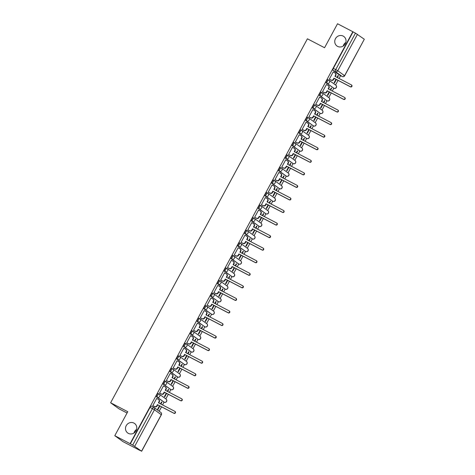 <?xml version="1.0" encoding="UTF-8"?>
<svg xmlns="http://www.w3.org/2000/svg" width="475" height="475" viewBox="0 0 475 475"><rect width="100%" height="100%" fill="white"/><g stroke="black" fill="none" stroke-linecap="round" stroke-linejoin="round"><path stroke-width="0.71" d="M133.932 423.077A5.86 5.54 125.9 0 1 134.579 423.474A5.86 5.54 125.9 0 1 135.862 431.14A5.86 5.54 125.9 0 1 128.363 433.378A5.86 5.54 125.9 0 1 127.71 432.974A5.86 5.54 125.9 0 1 126.427 425.315A5.86 5.54 125.9 0 1 133.932 423.077M343.176 36.082A5.86 5.54 125.9 0 1 343.829 36.486A5.86 5.54 125.9 0 1 345.111 44.145A5.86 5.54 125.9 0 1 337.606 46.384A5.86 5.54 125.9 0 1 336.959 45.986A5.86 5.54 125.9 0 1 335.677 38.321A5.86 5.54 125.9 0 1 343.176 36.082M158.988 393.977L158.193 393.561A1.835 0.588 117.5 0 0 158.169 393.549A1.835 0.588 117.5 0 0 156.839 394.826A1.835 0.588 117.5 0 0 156.447 396.785L157.296 397.225A1.835 0.588 -62.5 0 1 157.682 395.265A1.835 0.588 -62.5 0 1 159.012 393.989A1.835 0.588 -62.5 0 1 159.036 394.007A1.835 1.734 125.9 0 1 159.701 396.417A1.835 1.734 -54.1 0 1 157.296 397.225L164.13 402.171A1.835 0.588 -62.5 0 1 164.13 402.171A1.835 1.734 -54.1 0 0 166.078 399.077A1.835 1.835 0 0 1 166.565 401.523A1.835 1.835 0 0 1 164.154 402.183L156.447 396.785M165.775 381.425L164.979 381.009A1.835 0.588 117.5 0 0 164.956 380.992A1.835 0.588 117.5 0 0 163.626 382.268A1.835 0.588 117.5 0 0 163.24 384.228L164.083 384.667A1.835 0.588 -62.5 0 1 164.469 382.707A1.835 0.588 -62.5 0 1 165.799 381.431A1.835 0.588 -62.5 0 1 165.822 381.449A1.835 1.734 125.9 0 1 166.493 383.859A1.835 1.734 -54.1 0 1 164.083 384.667L170.923 389.613A1.835 1.734 -54.1 0 0 172.864 386.519A1.835 1.835 0 0 1 173.351 388.966A1.835 1.835 0 0 1 170.947 389.631A1.835 0.588 -62.5 0 1 170.923 389.613L163.24 384.228M172.567 368.867L171.766 368.452A1.835 0.588 117.5 0 0 171.742 368.434A1.835 0.588 117.5 0 0 170.412 369.71A1.835 0.588 117.5 0 0 170.026 371.67L170.875 372.109A1.835 0.588 -62.5 0 1 171.261 370.15A1.835 0.588 -62.5 0 1 172.591 368.879A1.835 0.588 -62.5 0 1 172.615 368.891A1.835 1.734 125.9 0 1 173.28 371.302A1.835 1.734 -54.1 0 1 170.875 372.109L177.709 377.055A1.835 1.734 -54.1 0 0 179.657 373.962A1.835 1.835 0 0 1 180.138 376.408A1.835 1.835 0 0 1 177.733 377.073A1.835 0.588 -62.5 0 1 177.709 377.055L170.026 371.67M179.354 356.309L178.558 355.894A1.835 0.588 117.5 0 0 178.535 355.882A1.835 0.588 117.5 0 0 177.205 357.152A1.835 0.588 117.5 0 0 176.819 359.112L177.662 359.557A1.835 0.588 -62.5 0 1 178.048 357.598A1.835 0.588 -62.5 0 1 179.378 356.321A1.835 0.588 -62.5 0 1 179.402 356.333A1.835 1.734 125.9 0 1 180.072 358.744A1.835 1.734 -54.1 0 1 177.662 359.557L184.502 364.503A1.835 1.734 -54.1 0 0 186.443 361.404A1.835 1.835 0 0 1 186.93 363.856A1.835 1.835 0 0 1 184.526 364.515A1.835 0.588 -62.5 0 1 184.502 364.503L176.819 359.112M186.141 343.752L185.345 343.336A1.835 0.588 117.5 0 0 185.321 343.324A1.835 0.588 117.5 0 0 183.991 344.601A1.835 0.588 117.5 0 0 183.605 346.56L184.454 346.999A1.835 0.588 -62.5 0 1 184.84 345.04A1.835 0.588 -62.5 0 1 186.17 343.763A1.835 0.588 -62.5 0 1 186.194 343.781A1.835 1.734 125.9 0 1 186.859 346.192A1.835 1.734 -54.1 0 1 184.454 346.999L191.288 351.945A1.835 1.734 -54.1 0 0 193.236 348.852A1.835 1.835 0 0 1 193.717 351.298A1.835 1.835 0 0 1 191.312 351.957A1.835 0.588 -62.5 0 1 191.288 351.945L183.605 346.56M192.933 331.2L192.138 330.784A1.835 0.588 117.5 0 0 192.114 330.766A1.835 0.588 117.5 0 0 190.784 332.043A1.835 0.588 117.5 0 0 190.398 334.002L191.241 334.442A1.835 0.588 -62.5 0 1 191.627 332.482A1.835 0.588 -62.5 0 1 192.957 331.206A1.835 0.588 -62.5 0 1 192.981 331.223A1.835 1.734 125.9 0 1 193.652 333.634A1.835 1.734 -54.1 0 1 191.241 334.442L198.081 339.387A1.835 1.734 -54.1 0 0 200.023 336.294A1.835 1.835 0 0 1 200.509 338.74A1.835 1.835 0 0 1 198.105 339.405A1.835 0.588 -62.5 0 1 198.081 339.387L190.398 334.002M199.72 318.642L198.924 318.226A1.835 0.588 117.5 0 0 198.9 318.208A1.835 0.588 117.5 0 0 197.57 319.485A1.835 0.588 117.5 0 0 197.184 321.444L198.027 321.884A1.835 0.588 -62.5 0 1 198.419 319.924A1.835 0.588 -62.5 0 1 199.749 318.654A1.835 0.588 -62.5 0 1 199.773 318.666A1.835 1.734 125.9 0 1 200.438 321.076A1.835 1.734 -54.1 0 1 198.027 321.884L204.868 326.83A1.835 1.734 -54.1 0 0 206.815 323.736A1.835 1.835 0 0 1 207.296 326.183A1.835 1.835 0 0 1 204.891 326.848A1.835 0.588 -62.5 0 1 204.868 326.83L197.184 321.444M206.512 306.084L205.717 305.668A1.835 0.588 117.5 0 0 205.693 305.657A1.835 0.588 117.5 0 0 204.363 306.927A1.835 0.588 117.5 0 0 203.971 308.887L204.82 309.332A1.835 0.588 -62.5 0 1 205.206 307.372A1.835 0.588 -62.5 0 1 206.536 306.096A1.835 0.588 -62.5 0 1 206.56 306.108A1.835 1.734 125.9 0 1 207.225 308.518A1.835 1.734 -54.1 0 1 204.82 309.332L211.66 314.278A1.835 1.734 -54.1 0 0 213.602 311.178A1.835 1.835 0 0 1 214.088 313.631A1.835 1.835 0 0 1 211.684 314.29A1.835 0.588 -62.5 0 1 211.66 314.278L203.971 308.887M213.299 293.526L212.503 293.111A1.835 0.588 117.5 0 0 212.479 293.099A1.835 0.588 117.5 0 0 211.149 294.375A1.835 0.588 117.5 0 0 210.763 296.335L211.607 296.774A1.835 0.588 -62.5 0 1 211.998 294.815A1.835 0.588 -62.5 0 1 213.322 293.538A1.835 0.588 -62.5 0 1 213.352 293.556A1.835 1.734 125.9 0 1 214.017 295.967A1.835 1.734 -54.1 0 1 211.607 296.774L218.447 301.72A1.835 1.734 -54.1 0 0 220.388 298.627A1.835 1.835 0 0 1 220.875 301.073A1.835 1.835 0 0 1 218.47 301.732A1.835 0.588 -62.5 0 1 218.447 301.72L210.763 296.335M220.091 280.974L219.296 280.559A1.835 0.588 117.5 0 0 219.266 280.541A1.835 0.588 117.5 0 0 217.942 281.817A1.835 0.588 117.5 0 0 217.55 283.777L218.399 284.216A1.835 0.588 -62.5 0 1 218.785 282.257A1.835 0.588 -62.5 0 1 220.115 280.98A1.835 0.588 -62.5 0 1 220.139 280.998A1.835 1.734 125.9 0 1 220.804 283.409A1.835 1.734 -54.1 0 1 218.399 284.216L225.233 289.162A1.835 1.734 -54.1 0 0 227.181 286.069A1.835 1.835 0 0 1 227.667 288.515A1.835 1.835 0 0 1 225.257 289.18A1.835 0.588 -62.5 0 1 225.233 289.162L217.55 283.777M226.878 268.417L226.082 268.001A1.835 0.588 117.5 0 0 226.058 267.983A1.835 0.588 117.5 0 0 224.728 269.26A1.835 0.588 117.5 0 0 224.342 271.219L225.186 271.658A1.835 0.588 -62.5 0 1 225.572 269.699A1.835 0.588 -62.5 0 1 226.902 268.428A1.835 0.588 -62.5 0 1 226.925 268.44A1.835 1.734 125.9 0 1 227.596 270.851A1.835 1.734 -54.1 0 1 225.186 271.658L232.026 276.604A1.835 1.734 -54.1 0 0 233.967 273.511A1.835 1.835 0 0 1 234.454 275.957A1.835 1.835 0 0 1 232.049 276.622A1.835 0.588 -62.5 0 1 232.026 276.604L224.342 271.219M233.664 255.859L232.869 255.443A1.835 0.588 117.5 0 0 232.845 255.431A1.835 0.588 117.5 0 0 231.515 256.702A1.835 0.588 117.5 0 0 231.129 258.661L231.978 259.107A1.835 0.588 -62.5 0 1 232.364 257.147A1.835 0.588 -62.5 0 1 233.694 255.871A1.835 0.588 -62.5 0 1 233.718 255.882A1.835 1.734 125.9 0 1 234.383 258.293A1.835 1.734 -54.1 0 1 231.978 259.107L238.812 264.053A1.835 1.734 -54.1 0 0 240.76 260.953A1.835 1.835 0 0 1 241.241 263.405A1.835 1.835 0 0 1 238.836 264.064A1.835 0.588 -62.5 0 1 238.812 264.053L231.129 258.661M240.457 243.301L239.661 242.885A1.835 0.588 117.5 0 0 239.638 242.873A1.835 0.588 117.5 0 0 238.308 244.15A1.835 0.588 117.5 0 0 237.922 246.109L238.765 246.549A1.835 0.588 -62.5 0 1 239.151 244.589A1.835 0.588 -62.5 0 1 240.481 243.313A1.835 0.588 -62.5 0 1 240.504 243.331A1.835 1.734 125.9 0 1 241.175 245.741A1.835 1.734 -54.1 0 1 238.765 246.549L245.605 251.495A1.835 1.734 -54.1 0 0 247.546 248.401A1.835 1.835 0 0 1 248.033 250.848A1.835 1.835 0 0 1 245.628 251.507A1.835 0.588 -62.5 0 1 245.605 251.495L237.922 246.109M247.243 230.749L246.448 230.333A1.835 0.588 117.5 0 0 246.424 230.316A1.835 0.588 117.5 0 0 245.094 231.592A1.835 0.588 117.5 0 0 244.708 233.552L245.557 233.991A1.835 0.588 -62.5 0 1 245.943 232.032A1.835 0.588 -62.5 0 1 247.273 230.755A1.835 0.588 -62.5 0 1 247.297 230.773A1.835 1.734 125.9 0 1 247.962 233.183A1.835 1.734 -54.1 0 1 245.557 233.991L252.391 238.937A1.835 1.734 -54.1 0 0 254.339 235.843A1.835 1.835 0 0 1 254.82 238.29A1.835 1.835 0 0 1 252.415 238.955A1.835 0.588 -62.5 0 1 252.391 238.937L244.708 233.552M254.036 218.191L253.24 217.776A1.835 0.588 117.5 0 0 253.217 217.758A1.835 0.588 117.5 0 0 251.887 219.034A1.835 0.588 117.5 0 0 251.501 220.994L252.344 221.433A1.835 0.588 -62.5 0 1 252.73 219.474A1.835 0.588 -62.5 0 1 254.06 218.203A1.835 0.588 -62.5 0 1 254.083 218.215A1.835 1.734 125.9 0 1 254.754 220.626A1.835 1.734 -54.1 0 1 252.344 221.433L259.184 226.379A1.835 1.734 -54.1 0 0 261.125 223.286A1.835 1.835 0 0 1 261.612 225.732A1.835 1.835 0 0 1 259.207 226.397A1.835 0.588 -62.5 0 1 259.184 226.379L251.501 220.994M260.822 205.633L260.027 205.218A1.835 0.588 117.5 0 0 260.003 205.206A1.835 0.588 117.5 0 0 258.673 206.477A1.835 0.588 117.5 0 0 258.287 208.436L259.13 208.881A1.835 0.588 -62.5 0 1 259.522 206.922A1.835 0.588 -62.5 0 1 260.852 205.645A1.835 0.588 -62.5 0 1 260.876 205.657A1.835 1.734 125.9 0 1 261.541 208.074A1.835 1.734 -54.1 0 1 259.13 208.881L265.97 213.827A1.835 1.734 -54.1 0 0 267.912 210.728A1.835 1.835 0 0 1 268.399 213.18A1.835 1.835 0 0 1 265.994 213.839A1.835 0.588 -62.5 0 1 265.97 213.827L258.287 208.436M267.615 193.076L266.819 192.66A1.835 0.588 117.5 0 0 266.796 192.648A1.835 0.588 117.5 0 0 265.466 193.925A1.835 0.588 117.5 0 0 265.074 195.884L265.923 196.323A1.835 0.588 -62.5 0 1 266.309 194.364A1.835 0.588 -62.5 0 1 267.639 193.088A1.835 0.588 -62.5 0 1 267.663 193.105A1.835 1.734 125.9 0 1 268.327 195.516A1.835 1.734 -54.1 0 1 265.923 196.323L272.763 201.269A1.835 1.734 -54.1 0 0 274.704 198.176A1.835 1.835 0 0 1 275.191 200.622A1.835 1.835 0 0 1 272.787 201.281A1.835 0.588 -62.5 0 1 272.763 201.269L265.074 195.884M274.402 180.524L273.606 180.108A1.835 0.588 117.5 0 0 273.582 180.09A1.835 0.588 117.5 0 0 272.252 181.367A1.835 0.588 117.5 0 0 271.866 183.326L272.709 183.766A1.835 0.588 -62.5 0 1 273.095 181.806A1.835 0.588 -62.5 0 1 274.425 180.53A1.835 0.588 -62.5 0 1 274.449 180.547A1.835 1.734 125.9 0 1 275.12 182.958A1.835 1.734 -54.1 0 1 272.709 183.766L279.549 188.712A1.835 1.734 -54.1 0 0 281.491 185.618A1.835 1.835 0 0 1 281.978 188.064A1.835 1.835 0 0 1 279.573 188.729A1.835 0.588 -62.5 0 1 279.549 188.712L271.866 183.326M281.194 167.966L280.392 167.55A1.835 0.588 117.5 0 0 280.369 167.533A1.835 0.588 117.5 0 0 279.039 168.809A1.835 0.588 117.5 0 0 278.653 170.768L279.502 171.208A1.835 0.588 -62.5 0 1 279.888 169.248A1.835 0.588 -62.5 0 1 281.218 167.978A1.835 0.588 -62.5 0 1 281.242 167.99A1.835 1.734 125.9 0 1 281.907 170.4A1.835 1.734 -54.1 0 1 279.502 171.208L286.336 176.154A1.835 1.734 -54.1 0 0 288.283 173.06A1.835 1.835 0 0 1 288.764 175.507A1.835 1.835 0 0 1 286.36 176.172A1.835 0.588 -62.5 0 1 286.336 176.154L278.653 170.768M287.981 155.408L287.185 154.993A1.835 0.588 117.5 0 0 287.161 154.981A1.835 0.588 117.5 0 0 285.831 156.251A1.835 0.588 117.5 0 0 285.445 158.211L286.288 158.656A1.835 0.588 -62.5 0 1 286.674 156.697A1.835 0.588 -62.5 0 1 288.004 155.42A1.835 0.588 -62.5 0 1 288.028 155.432A1.835 1.734 125.9 0 1 288.699 157.848A1.835 1.734 -54.1 0 1 286.288 158.656L293.128 163.602A1.835 1.734 -54.1 0 0 295.07 160.502A1.835 1.835 0 0 1 295.557 162.955A1.835 1.835 0 0 1 293.152 163.614A1.835 0.588 -62.5 0 1 293.128 163.602L285.445 158.211M294.767 142.85L293.972 142.435A1.835 0.588 117.5 0 0 293.948 142.423A1.835 0.588 117.5 0 0 292.618 143.699A1.835 0.588 117.5 0 0 292.232 145.659L293.081 146.098A1.835 0.588 -62.5 0 1 293.467 144.139A1.835 0.588 -62.5 0 1 294.797 142.862A1.835 0.588 -62.5 0 1 294.821 142.88A1.835 1.734 125.9 0 1 295.486 145.291A1.835 1.734 -54.1 0 1 293.081 146.098L299.915 151.044A1.835 1.734 -54.1 0 0 301.863 147.951A1.835 1.835 0 0 1 302.343 150.397A1.835 1.835 0 0 1 299.939 151.056A1.835 0.588 -62.5 0 1 299.915 151.044L292.232 145.659M301.56 130.298L300.764 129.883A1.835 0.588 117.5 0 0 300.74 129.865A1.835 0.588 117.5 0 0 299.41 131.142A1.835 0.588 117.5 0 0 299.024 133.101L299.868 133.54A1.835 0.588 -62.5 0 1 300.253 131.581A1.835 0.588 -62.5 0 1 301.583 130.304A1.835 0.588 -62.5 0 1 301.607 130.322A1.835 1.734 125.9 0 1 302.278 132.733A1.835 1.734 -54.1 0 1 299.868 133.54L306.707 138.486A1.835 1.734 -54.1 0 0 308.649 135.393A1.835 1.835 0 0 1 309.136 137.839A1.835 1.835 0 0 1 306.731 138.504A1.835 0.588 -62.5 0 1 306.707 138.486L299.024 133.101M308.346 117.741L307.551 117.325A1.835 0.588 117.5 0 0 307.527 117.307A1.835 0.588 117.5 0 0 306.197 118.584A1.835 0.588 117.5 0 0 305.811 120.543L306.654 120.982A1.835 0.588 -62.5 0 1 307.046 119.023A1.835 0.588 -62.5 0 1 308.376 117.752A1.835 0.588 -62.5 0 1 308.4 117.764A1.835 1.734 125.9 0 1 309.065 120.175A1.835 1.734 -54.1 0 1 306.654 120.982L313.494 125.928A1.835 1.734 -54.1 0 0 315.442 122.835A1.835 1.835 0 0 1 315.923 125.281A1.835 1.835 0 0 1 313.518 125.946A1.835 0.588 -62.5 0 1 313.494 125.928L305.811 120.543M315.139 105.183L314.343 104.767A1.835 0.588 117.5 0 0 314.319 104.755A1.835 0.588 117.5 0 0 312.989 106.026A1.835 0.588 117.5 0 0 312.598 107.985L313.447 108.431A1.835 0.588 -62.5 0 1 313.832 106.471A1.835 0.588 -62.5 0 1 315.162 105.195A1.835 0.588 -62.5 0 1 315.186 105.207A1.835 1.734 125.9 0 1 315.851 107.623A1.835 1.734 -54.1 0 1 313.447 108.431L320.287 113.377A1.835 0.588 -62.5 0 1 320.287 113.377A1.835 1.734 -54.1 0 0 322.228 110.277A1.835 1.835 0 0 1 322.715 112.729A1.835 1.835 0 0 1 320.31 113.388L312.598 107.985M321.925 92.625L321.13 92.209A1.835 0.588 117.5 0 0 321.106 92.198A1.835 0.588 117.5 0 0 319.776 93.474A1.835 0.588 117.5 0 0 319.39 95.433L320.233 95.873A1.835 0.588 -62.5 0 1 320.625 93.913A1.835 0.588 -62.5 0 1 321.955 92.637A1.835 0.588 -62.5 0 1 321.979 92.655A1.835 1.734 125.9 0 1 322.644 95.065A1.835 1.734 -54.1 0 1 320.233 95.873L327.073 100.819A1.835 1.734 -54.1 0 0 329.015 97.725A1.835 1.835 0 0 1 329.502 100.172A1.835 1.835 0 0 1 327.097 100.831A1.835 0.588 -62.5 0 1 327.073 100.819L319.39 95.433M327.898 79.64L327.922 79.657A1.835 0.588 117.5 0 0 327.898 79.64A1.835 0.588 117.5 0 0 326.568 80.916A1.835 0.588 117.5 0 0 326.177 82.876L327.026 83.315A1.835 0.588 -62.5 0 1 327.412 81.356A1.835 0.588 -62.5 0 1 328.742 80.079A1.835 0.588 -62.5 0 1 328.765 80.097A1.835 1.734 125.9 0 1 329.43 82.508A1.835 1.734 -54.1 0 1 327.026 83.315L333.86 88.261A1.835 1.734 -54.1 0 0 335.807 85.168A1.835 1.835 0 0 1 336.294 87.614A1.835 1.835 0 0 1 333.883 88.279A1.835 0.588 -62.5 0 1 333.86 88.261L326.177 82.876M133.968 433.052A5.86 5.54 125.9 0 1 136.616 429.394M343.211 46.063A5.86 5.54 125.9 0 1 345.859 42.4M114.79 435.694L127.757 411.706L110.616 402.77L307.414 38.802L324.562 47.738L337.529 23.75L352.83 31.724L130.091 443.668L114.79 435.694L123.078 441.685L138.397 449.623M159.161 411.225L161.536 406.838M162.563 404.938L164.071 402.141M165.828 398.893L168.322 394.28M169.349 392.38L170.863 389.583M172.615 386.341L175.115 381.722M176.142 379.822L177.65 377.025M179.408 373.783L181.901 369.17M182.928 367.27L184.442 364.473M186.194 361.226L188.688 356.612M189.715 354.712L191.229 351.916M192.987 348.668L195.48 344.054M196.507 342.154L198.022 339.358M199.773 336.116L202.267 331.497M203.294 329.597L204.808 326.8M206.566 323.558L209.059 318.945M210.087 317.045L211.595 314.248M213.352 311L215.846 306.387M216.873 304.487L218.387 301.69M220.139 298.442L222.638 293.829M223.666 291.929L225.174 289.132M226.931 285.891L229.425 281.277M230.452 279.371L231.966 276.575M233.718 273.333L236.212 268.719M237.245 266.819L238.753 264.023M240.51 260.775L243.004 256.162M244.031 254.262L245.545 251.465M247.297 248.217L249.791 243.604M250.818 241.704L252.332 238.907M254.089 235.665L256.583 231.052M257.61 229.146L259.124 226.349M260.876 223.107L263.37 218.494M264.397 216.594L265.911 213.797M267.668 210.55L270.162 205.936M271.189 204.036L272.697 201.24M274.455 197.992L276.949 193.378M277.976 191.478L279.49 188.682M281.242 185.44L283.741 180.827M284.768 178.921L286.277 176.124M288.034 172.882L290.528 168.269M291.555 166.369L293.069 163.572M294.821 160.324L297.314 155.711M298.348 153.811L299.856 151.014M301.613 147.767L304.107 143.153M305.134 141.253L306.648 138.457M308.4 135.215L310.893 130.601M311.921 128.695L313.435 125.899M315.192 122.657L317.686 118.043M318.713 116.143L320.221 113.347M321.979 110.099L324.473 105.486M325.5 103.586L327.014 100.789M328.765 97.541L331.265 92.928M332.292 91.028L333.8 88.231M335.558 84.989L338.052 80.376M339.079 78.47L340.593 75.673M127.051 413.012L118.904 408.767L110.616 402.77M138.379 449.659L141.574 451.179L132.715 445.081L152.433 408.625A1.835 0.588 -62.5 0 1 153.763 407.348A1.835 0.588 -62.5 0 1 153.787 407.36A1.835 1.734 -54.1 0 1 153.989 407.485A1.835 1.835 0 0 0 153.763 407.348L151.377 406.107A1.835 0.588 -62.5 0 1 151.4 406.119L153.734 407.336M130.091 443.668L132.715 445.081M339.857 75.287A1.835 0.588 -62.5 0 1 339.827 75.282A1.835 0.588 -62.5 0 1 339.803 75.264L332.969 70.318L335.35 71.559A1.835 0.588 -62.5 0 1 335.736 69.599L355.454 33.143L364.313 39.235L344.672 75.768L343.544 75.246M355.454 33.143L352.83 31.724M333.503 72.164L333.224 71.963L329.306 79.206L329.692 79.42M335.979 79.295L334.139 82.698L334.501 82.959L336.371 79.497M330.612 90.155L331.627 88.273L331.235 88.071M331.627 88.273L331.265 88.012L330.22 89.947M326.711 84.716L326.432 84.514L322.519 91.758L322.905 91.978M329.193 91.847L327.352 95.255L327.714 95.517L329.585 92.055M323.825 102.713L324.841 100.831L324.449 100.623M324.841 100.831L324.478 100.569L323.428 102.505M319.924 97.274L319.645 97.072L315.727 104.316L316.113 104.536M322.4 104.405L320.56 107.813L320.922 108.074L322.798 104.613M317.033 115.265L318.048 113.388L317.656 113.181M318.048 113.388L317.686 113.121L316.641 115.063M313.138 109.832L312.859 109.63L308.94 116.874L309.326 117.093M315.614 116.963L313.773 120.365L314.135 120.632L316.006 117.165M310.246 127.823L311.262 125.94L310.87 125.738M311.262 125.94L310.899 125.679L309.848 127.621M306.345 122.39L306.066 122.188L302.147 129.432L302.533 129.645M308.821 129.521L306.981 132.923L307.343 133.184L309.219 129.722M303.454 140.38L304.475 138.498L304.077 138.296M304.475 138.498L304.113 138.237L303.062 140.173M299.559 134.942L299.28 134.74L295.361 141.983L295.747 142.203M302.035 142.072L300.194 145.481L300.556 145.742L302.427 142.28M296.667 152.938L297.683 151.056L297.291 150.848M297.683 151.056L297.32 150.795L296.275 152.73M292.766 147.499L292.487 147.298L288.574 154.541L288.96 154.761M295.248 154.63L293.402 158.038L293.77 158.3L295.64 154.838M289.875 165.49L290.896 163.614L290.498 163.406M290.896 163.614L290.534 163.347L289.483 165.288M285.98 160.057L285.701 159.855L281.782 167.099L282.168 167.319M288.456 167.188L286.615 170.59L286.977 170.857L288.848 167.39M283.088 178.048L284.103 176.166L283.712 175.964M284.103 176.166L283.741 175.904L282.696 177.846M279.187 172.615L278.908 172.407L274.995 179.657L275.381 179.871M281.669 179.746L279.828 183.148L280.191 183.409L282.061 179.948M276.302 190.606L277.317 188.723L276.925 188.516M277.317 188.723L276.955 188.462L275.904 190.398M272.401 185.167L272.122 184.965L268.203 192.209L268.589 192.428M274.877 192.298L273.036 195.706L273.398 195.967L275.268 192.506M269.509 203.163L270.524 201.281L270.132 201.073M270.524 201.281L270.162 201.02L269.117 202.956M265.614 197.725L265.329 197.523L261.416 204.767L261.802 204.986M268.09 204.856L266.249 208.264L266.612 208.525L268.482 205.063M262.723 215.715L263.738 213.839L263.346 213.631M263.738 213.839L263.376 213.572L262.325 215.513M258.822 210.283L258.543 210.081L254.624 217.324L255.01 217.544M261.298 217.413L259.457 220.816L259.819 221.083L261.695 217.615M255.93 228.273L256.951 226.391L256.553 226.189M256.951 226.391L256.583 226.13L255.538 228.071M252.035 222.84L251.756 222.632L247.837 229.882L248.223 230.096M254.511 229.971L252.67 233.373L253.033 233.635L254.903 230.173M249.143 240.831L250.159 238.949L249.767 238.741M250.159 238.949L249.797 238.688L248.752 240.623M245.243 235.392L244.963 235.19L241.045 242.434L241.437 242.654M247.718 242.523L245.878 245.931L246.24 246.192L248.116 242.731M242.351 253.389L243.372 251.507L242.974 251.299M243.372 251.507L243.01 251.245L241.959 253.181M238.456 247.95L238.177 247.748L234.258 254.992L234.644 255.212M240.932 255.081L239.091 258.489L239.453 258.75L241.324 255.289M235.564 265.941L236.58 264.058L236.188 263.857M236.58 264.058L236.217 263.797L235.172 265.739M231.663 260.508L231.384 260.306L227.472 267.55L227.857 267.763M234.145 267.639L232.305 271.041L232.667 271.308L234.537 267.841M228.772 278.498L229.793 276.616L229.401 276.414M229.793 276.616L229.431 276.355L228.38 278.297M224.877 273.066L224.598 272.858L220.679 280.108L221.065 280.321M227.353 280.197L225.512 283.599L225.874 283.86L227.745 280.398M221.985 291.056L223.001 289.174L222.609 288.966M223.001 289.174L222.638 288.913L221.593 290.848M218.084 285.618L217.805 285.416L213.893 292.659L214.278 292.879M220.566 292.748L218.726 296.157L219.088 296.418L220.958 292.956M215.199 303.614L216.214 301.732L215.822 301.524M216.214 301.732L215.852 301.471L214.801 303.406M211.298 298.175L211.019 297.973L207.1 305.217L207.486 305.437M213.774 305.306L211.933 308.714L212.295 308.976L214.172 305.514M208.406 316.166L209.422 314.284L209.03 314.082M209.422 314.284L209.059 314.022L208.014 315.964M204.511 310.733L204.232 310.531L200.313 317.775L200.699 317.989M206.987 317.864L205.147 321.266L205.509 321.533L207.379 318.066M201.62 328.724L202.635 326.842L202.243 326.64M202.635 326.842L202.273 326.58L201.222 328.522M197.719 323.285L197.44 323.083L193.521 330.327L193.907 330.547M200.195 330.422L198.354 333.824L198.716 334.085L200.592 330.624M194.827 341.282L195.848 339.399L195.451 339.192M195.848 339.399L195.486 339.138L194.435 341.074M190.932 335.843L190.653 335.641L186.734 342.885L187.12 343.104M193.408 342.974L191.567 346.382L191.93 346.643L193.8 343.182M188.041 353.839L189.056 351.957L188.664 351.749M189.056 351.957L188.694 351.696L187.649 353.632M184.14 348.401L183.861 348.199L179.948 355.442L180.334 355.662M186.616 355.532L184.775 358.94L185.137 359.201L187.013 355.739M181.248 366.391L182.269 364.509L181.872 364.307M182.269 364.509L181.907 364.248L180.856 366.189M177.353 360.958L177.074 360.757L173.155 368L173.541 368.214M179.829 368.089L177.988 371.492L178.351 371.759L180.221 368.291M174.462 378.949L175.477 377.067L175.085 376.865M175.477 377.067L175.115 376.806L174.07 378.747M170.561 373.51L170.282 373.308L166.369 380.552L166.755 380.772M173.042 380.647L171.202 384.049L171.564 384.311L173.434 380.849M167.675 391.507L168.69 389.625L168.298 389.417M168.69 389.625L168.328 389.363L167.277 391.299M163.774 386.068L163.495 385.866L159.576 393.11L159.962 393.33M166.25 393.199L164.409 396.607L164.772 396.868L166.642 393.407M160.882 404.065L161.898 402.183L161.506 401.975M161.898 402.183L161.536 401.921L160.491 403.857M156.987 398.626L156.703 398.424L152.79 405.668L153.176 405.887M337.398 77.597L338.42 75.715L338.028 75.513M338.42 75.715L338.058 75.454L337.007 77.395M159.463 405.757L157.623 409.165L157.985 409.426L159.855 405.965M217.603 301.281A1.835 0.588 117.5 0 0 217.627 301.293A1.835 0.588 117.5 0 0 217.651 301.304L218.47 301.732M237.969 263.607A1.835 0.588 117.5 0 0 237.993 263.625A1.835 0.588 117.5 0 0 238.017 263.637L238.836 264.064A1.835 0.588 -62.5 0 0 238.872 264.076M266.03 213.851A1.835 0.588 -62.5 0 1 265.994 213.839L265.151 213.4A1.835 0.588 117.5 0 0 265.151 213.4A1.835 0.588 117.5 0 0 265.175 213.412M286.36 176.172L285.517 175.732A1.835 0.588 117.5 0 0 285.517 175.732A1.835 0.588 117.5 0 0 285.54 175.738M306.761 138.516A1.835 0.588 -62.5 0 1 306.731 138.504L305.882 138.059A1.835 0.588 117.5 0 0 305.882 138.059A1.835 0.588 117.5 0 0 305.912 138.071M326.23 100.379A1.835 0.588 117.5 0 0 326.254 100.391A1.835 0.588 117.5 0 0 326.277 100.403L327.097 100.831M130.334 443.84L150.047 407.378A1.835 0.588 -62.5 0 1 151.377 406.107M353.067 31.896L333.355 68.358A1.835 0.588 117.5 0 0 332.969 70.318M329.323 79.165L330.968 80.02A1.835 1.734 -54.1 0 0 333.373 79.212L333.943 78.167L334.258 78.393L333.688 79.444A1.835 1.734 125.9 0 1 331.283 80.251L329.389 79.266M333.943 78.167L350.2 86.64A1.051 0.997 -54.1 0 0 351.322 84.865A1.051 0.997 -54.1 0 0 351.203 84.793L334.94 76.315L335.51 75.27A1.835 1.734 -54.1 0 0 335.041 72.984L335.356 73.209A1.835 1.734 125.9 0 1 335.819 75.495L335.285 76.493M351.518 85.019A1.051 0.997 125.9 0 1 351.862 86.468A1.051 0.997 125.9 0 1 350.514 86.872L334.258 78.393M335.041 72.984A1.835 1.734 -54.1 0 0 334.839 72.859L333.201 72.004M322.537 91.722L324.176 92.577A1.835 1.734 -54.1 0 0 326.586 91.77L327.15 90.725L327.465 90.951L326.901 91.996A1.835 1.734 125.9 0 1 324.49 92.803L322.602 91.817M327.15 90.725L343.413 99.198A1.051 0.997 -54.1 0 0 344.529 97.417A1.051 0.997 -54.1 0 0 344.417 97.345L328.154 88.873L328.718 87.827A1.835 1.734 -54.1 0 0 328.255 85.542L328.569 85.767A1.835 1.734 125.9 0 1 329.032 88.053L328.492 89.051M344.731 97.577A1.051 0.997 125.9 0 1 345.076 99.026A1.051 0.997 125.9 0 1 343.728 99.423L327.465 90.951M328.255 85.542A1.835 1.734 -54.1 0 0 328.053 85.417L326.408 84.562M315.75 104.28L317.389 105.135A1.835 1.734 -54.1 0 0 319.8 104.328L320.364 103.283L320.678 103.508L320.108 104.553A1.835 1.734 125.9 0 1 317.704 105.361L315.81 104.375M320.364 103.283L336.627 111.756A1.051 0.997 -54.1 0 0 337.743 109.974A1.051 0.997 -54.1 0 0 337.624 109.903L321.361 101.43L321.931 100.385A1.835 1.734 -54.1 0 0 321.468 98.099L321.777 98.325A1.835 1.734 125.9 0 1 322.246 100.611L321.706 101.608M337.939 110.129A1.051 0.997 125.9 0 1 338.289 111.577A1.051 0.997 125.9 0 1 336.935 111.981L320.678 103.508M321.468 98.099A1.835 1.734 -54.1 0 0 321.26 97.969L319.622 97.114M308.958 116.838L310.603 117.693A1.835 1.734 -54.1 0 0 313.007 116.886L313.571 115.835L313.886 116.066L313.322 117.111A1.835 1.734 125.9 0 1 310.911 117.919L309.023 116.933M313.571 115.835L329.834 124.313A1.051 0.997 -54.1 0 0 330.95 122.532A1.051 0.997 -54.1 0 0 330.838 122.461L314.575 113.988L315.139 112.937A1.835 1.734 -54.1 0 0 314.676 110.651L314.99 110.883A1.835 1.734 125.9 0 1 315.453 113.169L314.913 114.16M331.152 122.687A1.051 0.997 125.9 0 1 331.497 124.135A1.051 0.997 125.9 0 1 330.149 124.539L313.886 116.066M314.676 110.651A1.835 1.734 -54.1 0 0 314.474 110.527L312.835 109.672M302.171 129.39L303.81 130.245A1.835 1.734 -54.1 0 0 306.221 129.438L306.785 128.393L307.099 128.618L306.535 129.669A1.835 1.734 125.9 0 1 304.125 130.477L302.231 129.491M306.785 128.393L323.048 136.865A1.051 0.997 -54.1 0 0 324.164 135.09A1.051 0.997 -54.1 0 0 324.045 135.019L307.788 126.54L308.352 125.495A1.835 1.734 -54.1 0 0 307.889 123.209L308.204 123.435A1.835 1.734 125.9 0 1 308.667 125.721L308.127 126.718M324.36 135.244A1.051 0.997 125.9 0 1 324.71 136.693A1.051 0.997 125.9 0 1 323.362 137.097L307.099 128.618M307.889 123.209A1.835 1.734 -54.1 0 0 307.681 123.084L306.043 122.229M295.379 141.948L297.023 142.803A1.835 1.734 -54.1 0 0 299.428 141.995L299.998 140.95L300.307 141.176L299.743 142.221A1.835 1.734 125.9 0 1 297.338 143.028L295.444 142.043M299.998 140.95L316.255 149.423A1.051 0.997 -54.1 0 0 317.377 147.642A1.051 0.997 -54.1 0 0 317.258 147.571L300.996 139.098L301.56 138.053A1.835 1.734 -54.1 0 0 301.097 135.767L301.411 135.993A1.835 1.734 125.9 0 1 301.874 138.278L301.34 139.276M317.573 147.802A1.051 0.997 125.9 0 1 317.918 149.251A1.051 0.997 125.9 0 1 316.57 149.649L300.307 141.176M301.097 135.767A1.835 1.734 -54.1 0 0 300.895 135.642L299.256 134.787M288.592 154.506L290.231 155.361A1.835 1.734 -54.1 0 0 292.642 154.553L293.206 153.508L293.52 153.734L292.956 154.779A1.835 1.734 125.9 0 1 290.546 155.586L288.658 154.601M293.206 153.508L309.468 161.981A1.051 0.997 -54.1 0 0 310.585 160.2A1.051 0.997 -54.1 0 0 310.466 160.128L294.209 151.656L294.773 150.611A1.835 1.734 -54.1 0 0 294.31 148.325L294.625 148.55A1.835 1.734 125.9 0 1 295.088 150.836L294.548 151.834M310.781 160.354A1.051 0.997 125.9 0 1 311.131 161.803A1.051 0.997 125.9 0 1 309.783 162.207L293.52 153.734M294.31 148.325A1.835 1.734 -54.1 0 0 294.108 148.194L292.463 147.339M281.8 167.063L283.444 167.918A1.835 1.734 -54.1 0 0 285.849 167.111L286.419 166.06L286.734 166.292L286.164 167.337A1.835 1.734 125.9 0 1 283.759 168.144L281.865 167.158M286.419 166.06L302.676 174.539A1.051 0.997 -54.1 0 0 303.798 172.757A1.051 0.997 -54.1 0 0 303.679 172.686L287.417 164.208L287.987 163.162A1.835 1.734 -54.1 0 0 287.517 160.877L287.832 161.108A1.835 1.734 125.9 0 1 288.295 163.394L287.761 164.386M303.994 172.912A1.051 0.997 125.9 0 1 304.338 174.361A1.051 0.997 125.9 0 1 302.991 174.764L286.734 166.292M287.517 160.877A1.835 1.734 -54.1 0 0 287.316 160.752L285.677 159.897M275.013 179.615L276.652 180.47A1.835 1.734 -54.1 0 0 279.062 179.663L279.627 178.618L279.941 178.843L279.377 179.894A1.835 1.734 125.9 0 1 276.967 180.702L275.078 179.716M279.627 178.618L295.889 187.091A1.051 0.997 -54.1 0 0 297.006 185.315A1.051 0.997 -54.1 0 0 296.893 185.244L280.63 176.765L281.194 175.72A1.835 1.734 -54.1 0 0 280.731 173.434L281.046 173.66A1.835 1.734 125.9 0 1 281.509 175.946L280.968 176.943M297.202 185.47A1.051 0.997 125.9 0 1 297.552 186.918A1.051 0.997 125.9 0 1 296.204 187.322L279.941 178.843M280.731 173.434A1.835 1.734 -54.1 0 0 280.529 173.31L278.884 172.455M268.227 192.173L269.865 193.028A1.835 1.734 -54.1 0 0 272.27 192.221L272.84 191.176L273.155 191.401L272.585 192.446A1.835 1.734 125.9 0 1 270.18 193.254L268.286 192.268M272.84 191.176L289.103 199.648A1.051 0.997 -54.1 0 0 290.219 197.867A1.051 0.997 -54.1 0 0 290.1 197.796L273.837 189.323L274.408 188.278A1.835 1.734 -54.1 0 0 273.938 185.992L274.253 186.218A1.835 1.734 125.9 0 1 274.722 188.504L274.182 189.501M290.415 198.027A1.051 0.997 125.9 0 1 290.759 199.476A1.051 0.997 125.9 0 1 289.412 199.874L273.155 191.401M273.938 185.992A1.835 1.734 -54.1 0 0 273.737 185.868L272.098 185.013M261.434 204.731L263.073 205.586A1.835 1.734 -54.1 0 0 265.483 204.778L266.048 203.733L266.362 203.959L265.798 205.004A1.835 1.734 125.9 0 1 263.387 205.812L261.499 204.826M266.048 203.733L282.31 212.206A1.051 0.997 -54.1 0 0 283.427 210.425A1.051 0.997 -54.1 0 0 283.314 210.354L267.051 201.881L267.615 200.836A1.835 1.734 -54.1 0 0 267.152 198.55L267.467 198.776A1.835 1.734 125.9 0 1 267.93 201.062L267.389 202.059M283.628 210.579A1.051 0.997 125.9 0 1 283.973 212.028A1.051 0.997 125.9 0 1 282.625 212.432L266.362 203.959M267.152 198.55A1.835 1.734 -54.1 0 0 266.95 198.419L265.305 197.564M254.648 217.289L256.286 218.144A1.835 1.734 -54.1 0 0 258.697 217.336L259.261 216.285L259.576 216.517L259.006 217.562A1.835 1.734 125.9 0 1 256.601 218.369L254.707 217.384M259.261 216.285L275.524 224.764A1.051 0.997 -54.1 0 0 276.64 222.983A1.051 0.997 -54.1 0 0 276.521 222.912L260.258 214.433L260.828 213.388A1.835 1.734 -54.1 0 0 260.365 211.102L260.674 211.333A1.835 1.734 125.9 0 1 261.143 213.619L260.603 214.611M276.836 223.137A1.051 0.997 125.9 0 1 277.186 224.586A1.051 0.997 125.9 0 1 275.838 224.99L259.576 216.517M260.365 211.102A1.835 1.734 -54.1 0 0 260.158 210.977L258.519 210.122M247.855 229.841L249.5 230.696A1.835 1.734 -54.1 0 0 251.904 229.888L252.468 228.843L252.783 229.069L252.219 230.12A1.835 1.734 125.9 0 1 249.808 230.927L247.92 229.942M252.468 228.843L268.731 237.316A1.051 0.997 -54.1 0 0 269.848 235.541A1.051 0.997 -54.1 0 0 269.735 235.463L253.472 226.991L254.036 225.946A1.835 1.734 -54.1 0 0 253.573 223.66L253.888 223.885A1.835 1.734 125.9 0 1 254.351 226.171L253.81 227.169M270.049 235.695A1.051 0.997 125.9 0 1 270.394 237.144A1.051 0.997 125.9 0 1 269.046 237.547L252.783 229.069M253.573 223.66A1.835 1.734 -54.1 0 0 253.371 223.535L251.732 222.68M241.068 242.398L242.707 243.253A1.835 1.734 -54.1 0 0 245.118 242.446L245.682 241.401L245.997 241.627L245.433 242.672A1.835 1.734 125.9 0 1 243.022 243.479L241.128 242.493M245.682 241.401L261.945 249.874A1.051 0.997 -54.1 0 0 263.061 248.092A1.051 0.997 -54.1 0 0 262.942 248.021L246.685 239.548L247.249 238.503A1.835 1.734 -54.1 0 0 246.786 236.217L247.101 236.443A1.835 1.734 125.9 0 1 247.564 238.729L247.024 239.727M263.257 248.253A1.051 0.997 125.9 0 1 263.607 249.702A1.051 0.997 125.9 0 1 262.259 250.099L245.997 241.627M246.786 236.217A1.835 1.734 -54.1 0 0 246.578 236.093L244.94 235.238M234.276 254.956L235.921 255.811A1.835 1.734 -54.1 0 0 238.325 255.004L238.895 253.959L239.204 254.184L238.64 255.229A1.835 1.734 125.9 0 1 236.235 256.037L234.341 255.051M238.895 253.959L255.152 262.432A1.051 0.997 -54.1 0 0 256.274 260.65A1.051 0.997 -54.1 0 0 256.156 260.579L239.893 252.106L240.457 251.055A1.835 1.734 -54.1 0 0 239.994 248.775L240.308 249.001A1.835 1.734 125.9 0 1 240.772 251.287L240.237 252.284M256.47 260.805A1.051 0.997 125.9 0 1 256.815 262.253A1.051 0.997 125.9 0 1 255.467 262.657L239.204 254.184M239.994 248.775A1.835 1.734 -54.1 0 0 239.792 248.645L238.153 247.79M227.489 267.514L229.128 268.369A1.835 1.734 -54.1 0 0 231.539 267.556L232.103 266.511L232.417 266.742L231.853 267.787A1.835 1.734 125.9 0 1 229.443 268.595L227.555 267.609M232.103 266.511L248.366 274.989A1.051 0.997 -54.1 0 0 249.482 273.208A1.051 0.997 -54.1 0 0 249.363 273.137L233.106 264.658L233.67 263.613A1.835 1.734 -54.1 0 0 233.207 261.327L233.522 261.559A1.835 1.734 125.9 0 1 233.985 263.845L233.445 264.836M249.678 273.363A1.051 0.997 125.9 0 1 250.028 274.811A1.051 0.997 125.9 0 1 248.68 275.215L232.417 266.742M233.207 261.327A1.835 1.734 -54.1 0 0 233.005 261.202L231.361 260.348M220.697 280.066L222.342 280.921A1.835 1.734 -54.1 0 0 224.746 280.113L225.316 279.068L225.631 279.294L225.061 280.339A1.835 1.734 125.9 0 1 222.656 281.152L220.762 280.167M225.316 279.068L241.573 287.541A1.051 0.997 -54.1 0 0 242.695 285.766A1.051 0.997 -54.1 0 0 242.577 285.689L226.314 277.216L226.884 276.171A1.835 1.734 -54.1 0 0 226.415 273.885L226.729 274.111A1.835 1.734 125.9 0 1 227.192 276.397L226.658 277.394M242.891 285.92A1.051 0.997 125.9 0 1 243.236 287.369A1.051 0.997 125.9 0 1 241.888 287.773L225.631 279.294M226.415 273.885A1.835 1.734 -54.1 0 0 226.213 273.76L224.574 272.905M213.91 292.624L215.549 293.479A1.835 1.734 -54.1 0 0 217.96 292.671L218.524 291.626L218.838 291.852L218.274 292.897A1.835 1.734 125.9 0 1 215.864 293.704L213.976 292.719M218.524 291.626L234.787 300.099A1.051 0.997 -54.1 0 0 235.903 298.318A1.051 0.997 -54.1 0 0 235.79 298.247L219.527 289.774L220.091 288.729A1.835 1.734 -54.1 0 0 219.628 286.443L219.943 286.668A1.835 1.734 125.9 0 1 220.406 288.954L219.866 289.952M236.099 298.472A1.051 0.997 125.9 0 1 236.449 299.927A1.051 0.997 125.9 0 1 235.101 300.325L218.838 291.852M219.628 286.443A1.835 1.734 -54.1 0 0 219.426 286.318L217.782 285.463M207.124 305.182L208.763 306.037A1.835 1.734 -54.1 0 0 211.173 305.229L211.737 304.178L212.052 304.41L211.482 305.455A1.835 1.734 125.9 0 1 209.077 306.262L207.183 305.277M211.737 304.178L228 312.657A1.051 0.997 -54.1 0 0 229.116 310.876A1.051 0.997 -54.1 0 0 228.998 310.804L212.735 302.332L213.305 301.281A1.835 1.734 -54.1 0 0 212.836 299.001L213.15 299.226A1.835 1.734 125.9 0 1 213.619 301.512L213.079 302.51M229.312 311.03A1.051 0.997 125.9 0 1 229.662 312.479A1.051 0.997 125.9 0 1 228.309 312.883L212.052 304.41M212.836 299.001A1.835 1.734 -54.1 0 0 212.634 298.87L210.995 298.015M200.331 317.739L201.976 318.594A1.835 1.734 -54.1 0 0 204.381 317.781L204.945 316.736L205.259 316.968L204.695 318.012A1.835 1.734 125.9 0 1 202.285 318.82L200.397 317.834M204.945 316.736L221.208 325.215A1.051 0.997 -54.1 0 0 222.324 323.433A1.051 0.997 -54.1 0 0 222.211 323.362L205.948 314.883L206.512 313.838A1.835 1.734 -54.1 0 0 206.049 311.553L206.364 311.784A1.835 1.734 125.9 0 1 206.827 314.064L206.287 315.062M222.526 323.588A1.051 0.997 125.9 0 1 222.87 325.037A1.051 0.997 125.9 0 1 221.522 325.44L205.259 316.968M206.049 311.553A1.835 1.734 -54.1 0 0 205.847 311.428L204.203 310.573M193.545 330.291L195.183 331.146A1.835 1.734 -54.1 0 0 197.594 330.339L198.158 329.294L198.473 329.519L197.909 330.564A1.835 1.734 125.9 0 1 195.498 331.378L193.604 330.392M198.158 329.294L214.421 337.767A1.051 0.997 -54.1 0 0 215.537 335.991A1.051 0.997 -54.1 0 0 215.418 335.914L199.162 327.441L199.726 326.396A1.835 1.734 -54.1 0 0 199.263 324.11L199.577 324.336A1.835 1.734 125.9 0 1 200.04 326.622L199.5 327.619M215.733 336.146A1.051 0.997 125.9 0 1 216.083 337.594A1.051 0.997 125.9 0 1 214.736 337.998L198.473 329.519M199.263 324.11A1.835 1.734 -54.1 0 0 199.055 323.986L197.416 323.131M186.752 342.849L188.397 343.704A1.835 1.734 -54.1 0 0 190.802 342.897L191.366 341.852L191.68 342.077L191.116 343.122A1.835 1.734 125.9 0 1 188.712 343.93L186.817 342.944M191.366 341.852L207.628 350.324A1.051 0.997 -54.1 0 0 208.751 348.543A1.051 0.997 -54.1 0 0 208.632 348.472L192.369 339.999L192.933 338.954A1.835 1.734 -54.1 0 0 192.47 336.668L192.785 336.894A1.835 1.734 125.9 0 1 193.248 339.18L192.708 340.177M208.947 348.697A1.051 0.997 125.9 0 1 209.291 350.152A1.051 0.997 125.9 0 1 207.943 350.55L191.68 342.077M192.47 336.668A1.835 1.734 -54.1 0 0 192.268 336.543L190.629 335.688M179.966 355.407L181.604 356.262A1.835 1.734 -54.1 0 0 184.015 355.454L184.579 354.403L184.894 354.635L184.33 355.68A1.835 1.734 125.9 0 1 181.919 356.488L180.025 355.502M184.579 354.403L200.842 362.882A1.051 0.997 -54.1 0 0 201.958 361.101A1.051 0.997 -54.1 0 0 201.839 361.03L185.583 352.557L186.147 351.506A1.835 1.734 -54.1 0 0 185.683 349.226L185.998 349.452A1.835 1.734 125.9 0 1 186.461 351.738L185.921 352.735M202.154 361.255A1.051 0.997 125.9 0 1 202.504 362.704A1.051 0.997 125.9 0 1 201.157 363.108L184.894 354.635M185.683 349.226A1.835 1.734 -54.1 0 0 185.482 349.095L183.837 348.24M173.173 367.965L174.818 368.82A1.835 1.734 -54.1 0 0 177.223 368.006L177.792 366.961L178.107 367.187L177.537 368.238A1.835 1.734 125.9 0 1 175.132 369.045L173.238 368.06M177.792 366.961L194.049 375.434A1.051 0.997 -54.1 0 0 195.172 373.659A1.051 0.997 -54.1 0 0 195.053 373.588L178.79 365.109L179.354 364.064A1.835 1.734 -54.1 0 0 178.891 361.778L179.206 362.009A1.835 1.734 125.9 0 1 179.669 364.289L179.134 365.287M195.368 373.813A1.051 0.997 125.9 0 1 195.712 375.262A1.051 0.997 125.9 0 1 194.364 375.666L178.107 367.187M178.891 361.778A1.835 1.734 -54.1 0 0 178.689 361.653L177.05 360.798M166.387 380.517L168.025 381.372A1.835 1.734 -54.1 0 0 170.436 380.564L171 379.519L171.315 379.745L170.751 380.79A1.835 1.734 125.9 0 1 168.34 381.603L166.452 380.617M171 379.519L187.263 387.992A1.051 0.997 -54.1 0 0 188.379 386.217A1.051 0.997 -54.1 0 0 188.266 386.139L172.003 377.667L172.567 376.622A1.835 1.734 -54.1 0 0 172.104 374.336L172.419 374.561A1.835 1.734 125.9 0 1 172.882 376.847L172.342 377.845M188.575 386.371A1.051 0.997 125.9 0 1 188.925 387.82A1.051 0.997 125.9 0 1 187.578 388.223L171.315 379.745M172.104 374.336A1.835 1.734 -54.1 0 0 171.902 374.211L170.258 373.356M159.6 393.074L161.239 393.929A1.835 1.734 -54.1 0 0 163.643 393.122L164.213 392.077L164.528 392.303L163.958 393.348A1.835 1.734 125.9 0 1 161.553 394.155L159.659 393.169M164.213 392.077L180.47 400.55A1.051 0.997 -54.1 0 0 181.592 398.768A1.051 0.997 -54.1 0 0 181.474 398.697L165.211 390.224L165.781 389.179A1.835 1.734 -54.1 0 0 165.312 386.893L165.627 387.119A1.835 1.734 125.9 0 1 166.096 389.405L165.555 390.402M181.788 398.923A1.051 0.997 125.9 0 1 182.133 400.378A1.051 0.997 125.9 0 1 180.785 400.775L164.528 392.303M165.312 386.893A1.835 1.734 -54.1 0 0 165.11 386.769L163.471 385.914M152.808 405.632L154.446 406.487A1.835 1.734 -54.1 0 0 156.857 405.68L157.421 404.629L157.736 404.86L157.172 405.905A1.835 1.734 125.9 0 1 154.761 406.713L152.873 405.727M157.421 404.629L173.684 413.108A1.051 0.997 -54.1 0 0 174.8 411.326A1.051 0.997 -54.1 0 0 174.687 411.255L158.424 402.782L158.988 401.731A1.835 1.734 -54.1 0 0 158.525 399.445L158.84 399.677A1.835 1.734 125.9 0 1 159.303 401.963L158.763 402.96M175.002 411.481A1.051 0.997 125.9 0 1 175.346 412.929A1.051 0.997 125.9 0 1 173.998 413.333L157.736 404.86M158.525 399.445A1.835 1.734 -54.1 0 0 158.323 399.321L156.679 398.466M141.574 451.179L161.292 414.717L154.452 409.771L134.74 446.233M339.803 75.264L342.19 76.505L335.35 71.559A1.835 1.734 125.9 0 0 337.761 70.751L344.595 75.697L364.313 39.235M357.473 34.289L337.761 70.751L333.355 68.358M333.919 88.291A1.835 0.588 -62.5 0 1 333.883 88.279L333.04 87.833M279.603 188.741A1.835 0.588 -62.5 0 1 279.573 188.729L278.73 188.284M272.816 201.299A1.835 0.588 -62.5 0 1 272.787 201.281L271.938 200.842M245.658 251.524A1.835 0.588 -62.5 0 1 245.628 251.507L244.779 251.067M211.713 314.302A1.835 0.588 -62.5 0 1 211.684 314.29L210.835 313.85M198.134 339.417A1.835 0.588 -62.5 0 1 198.105 339.405L197.256 338.96M342.243 76.534A1.835 0.588 -62.5 0 1 342.214 76.522A1.835 0.588 -62.5 0 1 342.19 76.505A1.835 1.734 125.9 0 0 344.595 75.697L344.672 75.768A1.835 1.835 0 0 1 342.214 76.522L339.827 75.282M150.047 407.378L154.452 409.771A1.835 1.734 -54.1 0 0 153.989 407.485L160.823 412.431A1.835 1.734 -54.1 0 1 161.292 414.717L161.363 414.788A1.835 1.835 0 0 0 160.823 412.431M333.373 79.212L333.688 79.444M330.968 80.02L331.283 80.251M335.51 75.27L335.819 75.495M350.2 86.64L350.514 86.872M326.586 91.77L326.901 91.996M324.176 92.577L324.49 92.803M328.718 87.827L329.032 88.053M343.413 99.198L343.728 99.423M319.8 104.328L320.108 104.553M317.389 105.135L317.704 105.361M321.931 100.385L322.246 100.611M336.627 111.756L336.935 111.981M313.007 116.886L313.322 117.111M310.603 117.693L310.911 117.919M315.139 112.937L315.453 113.169M329.834 124.313L330.149 124.539M306.221 129.438L306.535 129.669M303.81 130.245L304.125 130.477M308.352 125.495L308.667 125.721M323.048 136.865L323.362 137.097M299.428 141.995L299.743 142.221M297.023 142.803L297.338 143.028M301.56 138.053L301.874 138.278M316.255 149.423L316.57 149.649M292.642 154.553L292.956 154.779M290.231 155.361L290.546 155.586M294.773 150.611L295.088 150.836M309.468 161.981L309.783 162.207M285.849 167.111L286.164 167.337M283.444 167.918L283.759 168.144M287.987 163.162L288.295 163.394M302.676 174.539L302.991 174.764M279.062 179.663L279.377 179.894M276.652 180.47L276.967 180.702M281.194 175.72L281.509 175.946M295.889 187.091L296.204 187.322M272.27 192.221L272.585 192.446M269.865 193.028L270.18 193.254M274.408 188.278L274.722 188.504M289.103 199.648L289.412 199.874M265.483 204.778L265.798 205.004M263.073 205.586L263.387 205.812M267.615 200.836L267.93 201.062M282.31 212.206L282.625 212.432M258.697 217.336L259.006 217.562M256.286 218.144L256.601 218.369M260.828 213.388L261.143 213.619M275.524 224.764L275.838 224.99M251.904 229.888L252.219 230.12M249.5 230.696L249.808 230.927M254.036 225.946L254.351 226.171M268.731 237.316L269.046 237.547M245.118 242.446L245.433 242.672M242.707 243.253L243.022 243.479M247.249 238.503L247.564 238.729M261.945 249.874L262.259 250.099M238.325 255.004L238.64 255.229M235.921 255.811L236.235 256.037M240.457 251.055L240.772 251.287M255.152 262.432L255.467 262.657M231.539 267.556L231.853 267.787M229.128 268.369L229.443 268.595M233.67 263.613L233.985 263.845M248.366 274.989L248.68 275.215M224.746 280.113L225.061 280.339M222.342 280.921L222.656 281.152M226.884 276.171L227.192 276.397M241.573 287.541L241.888 287.773M217.96 292.671L218.274 292.897M215.549 293.479L215.864 293.704M220.091 288.729L220.406 288.954M234.787 300.099L235.101 300.325M211.173 305.229L211.482 305.455M208.763 306.037L209.077 306.262M213.305 301.281L213.619 301.512M228 312.657L228.309 312.883M204.381 317.781L204.695 318.012M201.976 318.594L202.285 318.82M206.512 313.838L206.827 314.064M221.208 325.215L221.522 325.44M197.594 330.339L197.909 330.564M195.183 331.146L195.498 331.378M199.726 326.396L200.04 326.622M214.421 337.767L214.736 337.998M190.802 342.897L191.116 343.122M188.397 343.704L188.712 343.93M192.933 338.954L193.248 339.18M207.628 350.324L207.943 350.55M184.015 355.454L184.33 355.68M181.604 356.262L181.919 356.488M186.147 351.506L186.461 351.738M200.842 362.882L201.157 363.108M177.223 368.006L177.537 368.238M174.818 368.82L175.132 369.045M179.354 364.064L179.669 364.289M194.049 375.434L194.364 375.666M170.436 380.564L170.751 380.79M168.025 381.372L168.34 381.603M172.567 376.622L172.882 376.847M187.263 387.992L187.578 388.223M163.643 393.122L163.958 393.348M161.239 393.929L161.553 394.155M165.781 389.179L166.096 389.405M180.47 400.55L180.785 400.775M156.857 405.68L157.172 405.905M154.446 406.487L154.761 406.713M158.988 401.731L159.303 401.963M173.684 413.108L173.998 413.333M158.169 393.549L159.012 393.989A1.835 1.835 0 0 1 159.238 394.131L166.078 399.077M164.956 380.992L165.799 381.431A1.835 1.835 0 0 1 166.03 381.573L172.864 386.519M171.742 368.434L172.591 368.879A1.835 1.835 0 0 1 172.817 369.016L179.657 373.962M178.535 355.882L179.378 356.321A1.835 1.835 0 0 1 179.609 356.464L186.443 361.404M185.321 343.324L186.17 343.763A1.835 1.835 0 0 1 186.396 343.906L193.236 348.852M192.114 330.766L192.957 331.206A1.835 1.835 0 0 1 193.183 331.348L200.023 336.294M198.9 318.208L199.749 318.654A1.835 1.835 0 0 1 199.975 318.79L206.815 323.736M205.693 305.657L206.536 306.096A1.835 1.835 0 0 1 206.762 306.238L213.602 311.178M212.479 293.099L213.322 293.538A1.835 1.835 0 0 1 213.554 293.681L220.388 298.627M219.266 280.541L220.115 280.98A1.835 1.835 0 0 1 220.341 281.123L227.181 286.069M226.058 267.983L226.902 268.428A1.835 1.835 0 0 1 227.133 268.565L233.967 273.511M232.845 255.431L233.694 255.871A1.835 1.835 0 0 1 233.92 256.013L240.76 260.953M239.638 242.873L240.481 243.313A1.835 1.835 0 0 1 240.706 243.455L247.546 248.401M246.424 230.316L247.273 230.755A1.835 1.835 0 0 1 247.499 230.898L254.339 235.843M253.217 217.758L254.06 218.203A1.835 1.835 0 0 1 254.285 218.34L261.125 223.286M260.003 205.206L260.852 205.645A1.835 1.835 0 0 1 261.078 205.788L267.912 210.728M266.796 192.648L267.639 193.088A1.835 1.835 0 0 1 267.864 193.23L274.704 198.176M273.582 180.09L274.425 180.53A1.835 1.835 0 0 1 274.657 180.672L281.491 185.618M280.369 167.533L281.218 167.978A1.835 1.835 0 0 1 281.443 168.114L288.283 173.06M287.161 154.981L288.004 155.42A1.835 1.835 0 0 1 288.236 155.562L295.07 160.502M293.948 142.423L294.797 142.862A1.835 1.835 0 0 1 295.022 143.005L301.863 147.951M300.74 129.865L301.583 130.304A1.835 1.835 0 0 1 301.809 130.447L308.649 135.393M307.527 117.307L308.376 117.752A1.835 1.835 0 0 1 308.602 117.889L315.442 122.835M314.319 104.755L315.162 105.195A1.835 1.835 0 0 1 315.388 105.337L322.228 110.277M321.106 92.198L321.955 92.637A1.835 1.835 0 0 1 322.181 92.779L329.015 97.725M335.807 85.168L328.967 80.222A1.835 1.835 0 0 0 328.742 80.079M319.461 112.949L320.31 113.388M312.675 125.507L313.518 125.946M299.096 150.617L299.939 151.056M292.303 163.174L293.152 163.614M258.358 225.958L259.207 226.397M251.572 238.509L252.415 238.955M231.2 276.183L232.049 276.622M224.414 288.735L225.257 289.18M204.048 326.408L204.891 326.848M190.469 351.518L191.312 351.957M183.677 364.076L184.526 364.515M176.89 376.633L177.733 377.073M170.098 389.185L170.947 389.631M163.311 401.743L164.154 402.183M141.651 451.25L161.363 414.788M351.322 84.865L351.637 85.09M344.529 97.417L344.844 97.648M337.743 109.974L338.058 110.2M330.95 122.532L331.265 122.758M324.164 135.09L324.478 135.316M317.377 147.642L317.686 147.873M310.585 160.2L310.899 160.425M303.798 172.757L304.113 172.983M297.006 185.315L297.32 185.541M290.219 197.867L290.534 198.099M283.427 210.425L283.741 210.651M276.64 222.983L276.955 223.208M269.848 235.541L270.162 235.766M263.061 248.092L263.376 248.324M256.274 260.65L256.583 260.876M249.482 273.208L249.797 273.434M242.695 285.766L243.01 285.992M235.903 298.318L236.217 298.549M229.116 310.876L229.431 311.101M222.324 323.433L222.638 323.659M215.537 335.991L215.852 336.217M208.751 348.543L209.059 348.775M201.958 361.101L202.273 361.327M195.172 373.659L195.486 373.884M188.379 386.217L188.694 386.442M181.592 398.768L181.907 399M174.8 411.326L175.115 411.552"/></g></svg>
